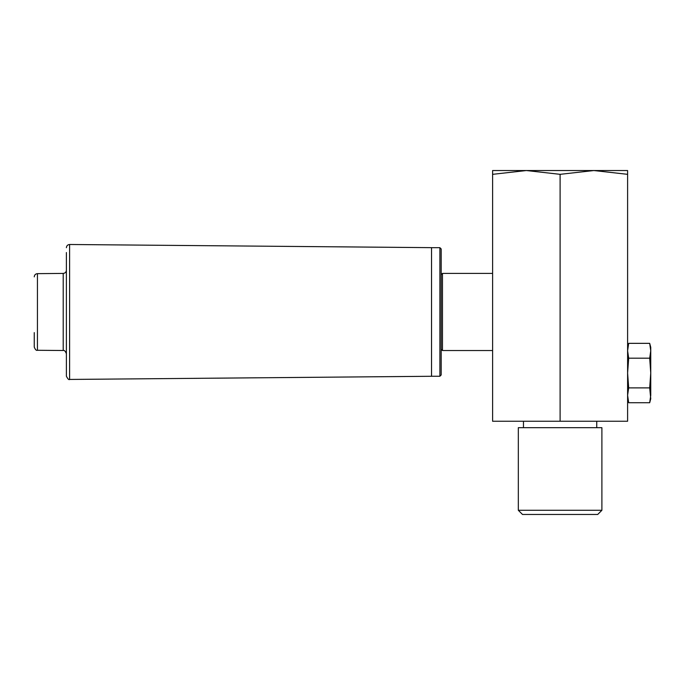 <?xml version="1.0" encoding="UTF-8"?>
<svg xmlns="http://www.w3.org/2000/svg" width="685" height="685" viewBox="0 0 685 685"><rect width="100%" height="100%" fill="white"/><g stroke="black" fill="none" stroke-linecap="round" stroke-linejoin="round"><path stroke-width="1.03" d="M518.322 510.282L522.501 514.461L597.714 514.461L601.892 510.282L601.892 427.68L518.322 427.68L518.322 510.282L601.892 510.282M492.609 174.332L492.609 170.539L593.861 170.539L627.606 174.332L627.606 170.539L593.861 170.539L560.107 174.332L526.354 170.539L492.609 174.332L492.609 421.249L627.606 421.249L627.606 174.332M560.107 421.249L560.107 174.332M492.609 273.392L442.467 273.392L442.467 350.532L441.183 349.247M66.394 247.705C66.582 245.752 67.652 244.682 69.605 244.494L69.605 379.439C68.937 380.132 67.866 379.062 66.394 376.219L66.394 252.534M66.394 337.962L66.394 349.735M34.25 276.86C34.438 274.916 35.5 273.846 37.435 273.649L37.435 350.283C36.365 350.763 35.303 349.692 34.25 347.072L34.25 332.602M69.639 379.439L431.533 376.279L431.533 247.653L69.639 244.494M66.394 286.056L66.394 287.417M439.89 247.679L441.183 248.963L441.183 374.96L439.89 376.253L439.89 247.679L431.533 247.679M627.606 350.763L628.676 358.186L649.688 358.186L650.75 350.763L649.688 343.348L650.75 350.763L650.75 347.321L649.688 343.348L628.676 343.348L627.606 350.763L628.676 343.348L627.606 347.321M628.676 358.186L627.606 373.034L628.676 387.881L649.688 387.881L650.75 373.034L650.75 350.763M627.606 398.747L628.676 402.729L627.606 395.305L628.676 402.729L649.688 402.729L650.75 395.305L650.75 373.034L649.688 358.186M650.75 395.305L649.688 402.729L650.75 398.747L649.688 387.881M628.676 387.881L627.606 395.305M37.435 350.283L63.208 350.506L63.208 273.418C65.143 273.221 66.205 272.142 66.394 270.207M523.468 427.68L523.468 421.249M596.746 427.68L596.746 421.249M492.609 350.532L442.467 350.532M441.183 274.676L442.467 273.392M63.208 350.506C64.322 350.052 65.383 351.131 66.394 353.725M37.435 273.649L63.208 273.418M431.533 376.253L439.89 376.253"/></g></svg>
